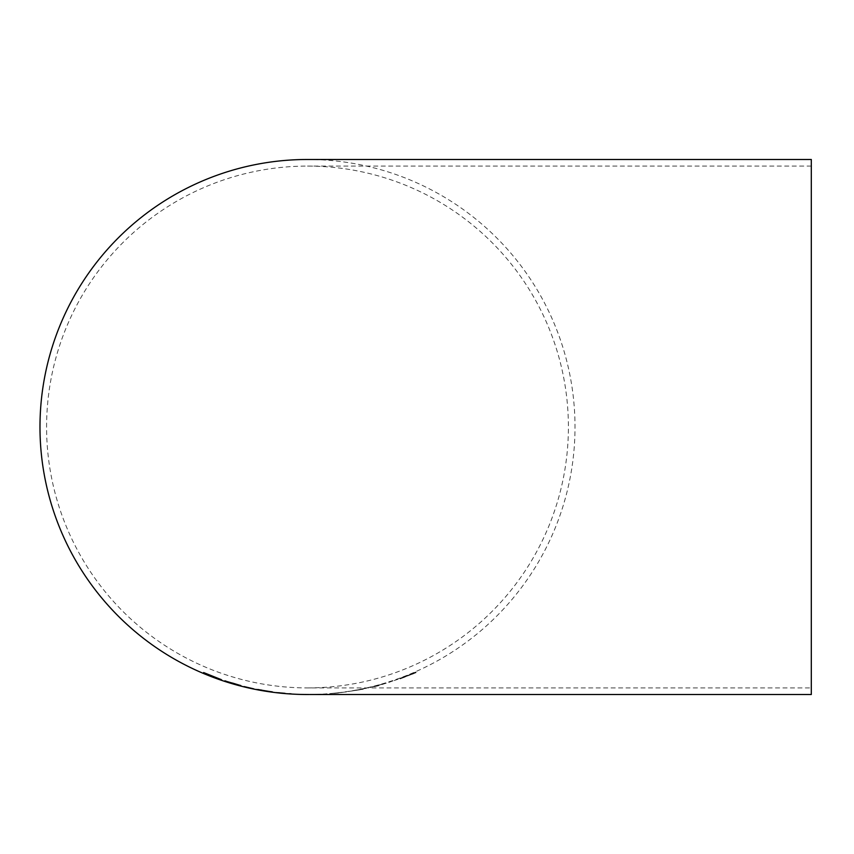 <?xml version="1.0" encoding="UTF-8"?>
<svg xmlns="http://www.w3.org/2000/svg" width="854" height="854" viewBox="0 0 854 854"><rect width="100%" height="100%" fill="white"/><g stroke="black" fill="none" stroke-linecap="round" stroke-linejoin="round"><path stroke-width="0.64" stroke-dasharray="4.27 3.2" d="M811.3 694.515L811.3 159.484M308.582 694.515L310.109 694.515M307.835 694.515A267.515 267.515 0 0 0 575.009 426.829A267.515 267.515 0 0 0 307.493 159.484M412.002 673.625L415.738 672.034L409.877 674.82L416.208 672.6L400.099 678.898L406.088 676.315L399.693 678.439L415.738 672.034M388.773 682.303L398.113 679.208M378.108 685.879L369.846 687.566L386.2 683.232L369.846 687.566M366.526 688.249L348.496 691.526L363.206 688.954M338.099 693.085L329.644 693.726L346.478 691.9L329.644 693.726M316.781 694.387L326.602 693.918L316.781 694.398M309.084 694.451L297.085 694.206L308.678 694.515M811.3 427L811.3 166.092L811.3 427M307.493 687.908A260.908 260.908 0 0 0 568.401 427A260.908 260.908 0 0 0 307.493 166.092A260.908 260.908 0 0 0 46.586 427A260.908 260.908 0 0 0 307.493 687.908L811.3 687.908M220.94 679.474L212.859 676.325M212.881 676.272L203.668 672.578M203.7 672.525L203.572 673.198M207.01 674.628L212.785 676.966M212.806 676.912L217.065 678.482M221.997 680.094L217.311 678.3M207.116 674.073L217.556 678.247M207.052 674.382L218.475 678.866M240.679 685.527L224.922 680.873M237.583 684.662L230.719 682.922M230.729 682.858L224.88 681.214M224.559 681.076L225.573 681.407M228.691 682.399L241.138 685.997L228.712 682.357M253.691 688.794L244.105 686.531L253.691 688.836M271.604 691.793L264.676 690.64M264.687 690.576L257.033 689.338M257.043 689.285L258.324 689.53M261.879 690.149L264.772 690.705M264.783 690.651L268.764 691.345L263.843 690.662M263.021 690.491L265.188 690.918M265.199 690.854L268.007 691.313M272.693 692.06L264.804 690.982M270.099 691.676L264.932 690.982M264.943 690.918L260.032 690.085M260.043 690.021L256.691 689.445M256.702 689.391L259.402 689.968M260.15 690.107L264.815 690.929M291.235 693.864L276.493 692.477M276.504 692.423L284.841 693.341M284.852 693.288L289.634 693.715L285.706 693.533M289.634 693.715L282.557 693.234M282.557 693.17L276.493 692.615M276.141 692.53L293.37 694.035L280.464 693.064M280.475 693L285.706 693.469M329.633 693.661L332.206 693.448M332.195 693.384L346.478 691.9M346.468 691.836L338.088 693.021M343.105 692.295L333.017 693.384L343.116 692.348M363.228 689.221L348.485 691.505L363.238 689.274M359.854 689.434L352.627 690.865L359.876 689.616M363.185 688.847L366.505 688.132M369.825 687.502L372.301 686.776M372.291 686.723L378.034 685.314M378.012 685.207L386.2 683.232M386.179 683.179L378.098 685.826M398.113 679.24L388.783 682.389M415.717 671.981L409.877 674.82M409.845 674.767L416.208 672.6M416.186 672.546L412.471 674.169M412.45 674.116L408.063 675.653M408.041 675.599L403.931 677.51M403.91 677.457L400.099 678.898M400.088 678.845L406.088 676.315M406.066 676.261L399.693 678.439M399.672 678.386L403.504 677.019M403.483 676.966L407.913 675.503M407.892 675.45L411.98 673.571M811.3 166.092L307.493 166.092M308.155 694.451L310.216 694.451"/><path stroke-width="1.28" d="M308.678 694.515L307.493 694.515A267.515 267.515 0 0 1 39.978 427A267.515 267.515 0 0 1 307.493 159.484L811.3 159.484L811.3 694.515L309.66 694.515M308.379 694.515L308.945 694.515M284.916 693.32L276.141 692.594L284.916 693.32M272.116 691.9L256.691 689.445L272.116 691.9M244.095 686.637L253.691 688.836L244.105 686.584M233.025 683.232L224.538 681.129L241.138 685.997L228.691 682.41L240.828 685.602L233.025 683.232M221.058 679.549L203.668 672.578L203.551 673.262L212.785 676.966L221.058 679.549M203.7 672.525L203.551 673.262M203.572 673.198L207.01 674.628M217.065 678.482L221.816 680.062M221.079 679.496L217.29 678.354M217.535 678.311L207.095 674.126M218.453 678.919L207.031 674.436M224.933 680.819L228.146 681.93M228.167 681.876L232.95 683.285M232.961 683.232L237.561 684.716M225.573 681.407L233.74 683.851M233.75 683.787L240.839 685.548M258.324 689.53L260.374 689.989M260.385 689.925L261.879 690.149M268.007 691.313L272.127 691.836M270.099 691.676L272.693 692.06M259.402 689.968L260.15 690.107M278.991 692.722L279.856 692.882M289.634 693.715L291.235 693.864"/></g></svg>
